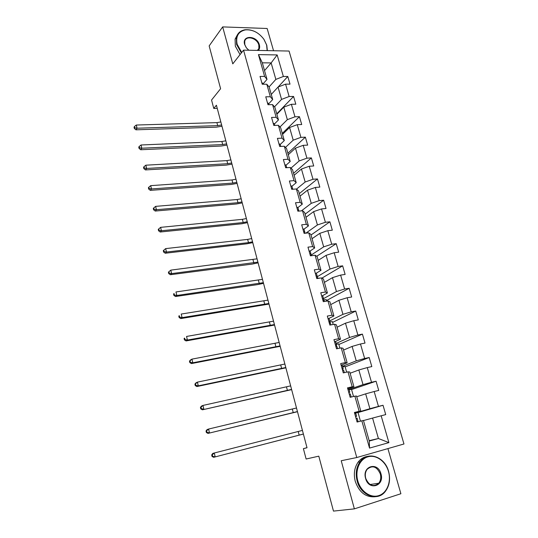 <?xml version="1.0" encoding="UTF-8"?>
<svg xmlns="http://www.w3.org/2000/svg" width="538" height="538" viewBox="0 0 538 538"><rect width="100%" height="100%" fill="white"/><g stroke="black" fill="none" stroke-linecap="round" stroke-linejoin="round"><path stroke-width="0.81" d="M273.539 50.733L267.151 28.494L222.678 26.9L209.161 45.905L220.6 88.716L211.555 100.034L213.768 108.441L217.244 108.367M403.964 443.985L289.067 51.049L243.546 50.135L356.768 457.535L403.964 443.985M356.768 457.535L341.22 460.736L354.374 508.867L400.891 493.736L387.911 448.591M354.374 508.867L333.479 511.1L318.799 456.163L306.122 459.015L303.392 448.652L307.016 447.75L216.411 105.219L213.768 108.441M264.528 70.619L271.145 62.919L262.322 62.818L267.009 79.395L264.615 76.443L260.036 76.436L262.228 84.244L266.808 84.224L270.345 96.753L265.759 96.806L267.978 104.715L272.571 104.628L276.149 117.318L271.549 117.445L273.802 125.455L278.402 125.3L282.033 138.158L277.42 138.353L279.699 146.471L284.32 146.242L287.991 159.268L283.371 159.537L285.678 167.762L290.305 167.466L294.03 180.66L289.397 181.003L291.737 189.336L296.377 188.966L300.15 202.342L295.51 202.759L297.877 211.199L302.524 210.755L306.351 224.312L301.697 224.803L304.104 233.364L308.758 232.84L312.639 246.579L307.978 247.15L310.413 255.826L315.08 255.22L319.007 269.148L314.333 269.8L316.808 278.597L321.482 277.911L325.47 292.026L320.782 292.766L323.291 301.677L327.972 300.91L332.013 315.221L327.326 316.048L329.861 325.087L334.555 324.226L338.651 338.738L333.95 339.653L336.526 348.819L341.233 347.871L345.383 362.585L340.675 363.587L343.284 372.888L347.999 371.845L352.208 386.768L347.494 387.864L350.137 397.293L354.865 396.156L359.135 411.294L354.407 412.485L357.091 422.048L361.825 420.817L369.525 448.093L388.9 442.619L378.409 438.51L372.572 418.073L363.48 420.561M264.615 76.443L258.448 54.614L277.157 54.93L283.365 76.477L287.796 76.483L278.126 87.022M388.9 442.619L381.166 415.787L385.726 414.596L383.022 405.262L378.463 406.412L374.172 391.523L378.725 390.427L376.062 381.22L371.509 382.276L367.272 367.589L371.819 366.586L369.189 357.508L364.65 358.476L360.473 343.99L365.013 343.076L362.417 334.118L357.884 334.999L353.762 320.715L358.295 319.881L355.732 311.045L351.206 311.845L347.145 297.749L351.664 297.003L349.142 288.287L344.623 289L340.615 275.093L345.127 274.434L342.639 265.833L338.126 266.465L334.172 252.746L338.678 252.161L336.216 243.674L331.717 244.225L327.817 230.694L332.309 230.183L329.888 221.811L325.396 222.288L321.542 208.926L326.028 208.495L323.634 200.23L319.155 200.634L315.349 187.453L319.834 187.096L317.467 178.939L312.995 179.268L309.242 166.255L313.715 165.966L311.381 157.916L306.916 158.172L303.21 145.327L307.669 145.112L305.369 137.163L300.91 137.351L297.258 124.675L301.71 124.527L299.437 116.679L294.985 116.8L291.381 104.285L295.819 104.204L293.58 96.457L289.141 96.51L285.577 84.15L290.009 84.136L287.796 76.483M266.808 84.224L269.188 87.109L272.699 99.523L268.738 103.78M271.26 94.446L278.038 87.055L281.562 99.396L274.488 106.847M272.699 99.523L270.345 96.753M285.577 84.15L278.038 87.055M289.141 96.51L281.562 99.396M272.571 104.628L274.905 107.338L278.462 119.913L274.42 124.009M276.868 114.278L283.782 107.156L287.353 119.651L279.955 127.002M278.462 119.913L276.149 117.318M291.381 104.285L283.782 107.156M294.985 116.8L287.353 119.651M278.402 125.3L280.701 127.822L284.306 140.566L280.184 144.493M282.551 134.359L289.592 127.513L293.21 140.169L285.456 147.425M284.306 140.566L282.033 138.158M297.258 124.675L289.592 127.513M300.91 137.351L293.21 140.169M284.32 146.242L286.572 148.582L290.217 161.487L286.014 165.247M288.301 154.695L295.483 148.132L299.148 160.956L290.984 168.125M290.217 161.487L287.991 159.268M303.21 145.327L295.483 148.132M306.916 158.172L299.148 160.956M290.305 167.466L292.517 169.605L296.216 182.685L291.926 186.269M294.125 175.294L301.448 169.019L305.16 182.012L296.525 189.1M296.216 182.685L294.03 180.66M309.242 166.255L301.448 169.019M312.995 179.268L305.16 182.012M296.377 188.966L298.543 190.909L302.289 204.158L297.918 207.567M300.022 196.155L307.494 190.183L311.253 203.344L301.435 210.862M302.289 204.158L300.15 202.342M315.349 187.453L307.494 190.183M319.155 200.634L311.253 203.344M302.524 210.755L304.642 212.497L308.442 225.92L303.97 229.148M306.001 217.291L313.614 211.622L317.42 224.951L305.873 233.162M308.442 225.92L306.351 224.312M321.542 208.926L313.614 211.622M325.396 222.288L317.42 224.951M308.758 232.84L310.829 234.366L314.676 247.971L310.076 251.038M312.053 238.697L319.821 233.344L323.674 246.855L311.179 255.059M314.676 247.971L312.639 246.579M327.817 230.694L319.821 233.344M331.717 244.225L323.674 246.855M315.08 255.22L317.097 256.532L320.998 270.325L316.23 273.237M318.187 260.385L326.102 255.355L330.016 269.047L317.306 276.707M320.998 270.325L319.007 269.148M334.172 252.746L326.102 255.355M338.126 266.465L330.016 269.047M321.482 277.911L323.452 279L327.4 292.975L322.397 295.765M324.401 282.363L332.477 277.662L336.438 291.542L323.52 298.637M327.4 292.975L325.47 292.026M340.615 275.093L332.477 277.662M344.623 289L336.438 291.542M327.972 300.91L329.888 301.771L333.896 315.94L328.523 318.644M330.695 304.629L338.933 300.278L342.948 314.34L329.774 320.883M333.896 315.94L332.013 315.221M347.145 297.749L338.933 300.278M351.206 311.845L342.948 314.34M334.555 324.226L336.418 324.858L340.48 339.222L334.575 341.872M337.077 327.198L345.477 323.19L349.552 337.454L336.109 343.426M340.48 339.222L338.651 338.738M353.762 320.715L345.477 323.19M357.884 334.999L349.552 337.454M341.233 347.871L343.036 348.261L347.151 362.82L341.132 365.215M343.547 350.063L352.114 346.425L356.243 360.877L342.538 366.27M347.151 362.82L345.383 362.585M360.473 343.99L352.114 346.425M364.65 358.476L356.243 360.877M347.999 371.845L349.747 371.987L353.923 386.755L347.777 388.873M350.103 373.244L358.839 369.976L363.022 384.63L349.041 389.425M353.923 386.755L352.208 386.768M367.272 367.589L358.839 369.976M371.509 382.276L363.022 384.63M354.865 396.156L356.546 396.049L360.783 411.019L354.508 412.861M356.748 396.741L365.658 393.856L369.902 408.719L354.603 413.197M360.783 411.019L359.135 411.294M374.172 391.523L365.658 393.856M378.463 406.412L369.902 408.719M361.825 420.817L363.446 420.447L369.27 441.039L369.525 448.093M369.162 440.662L378.409 438.51L369.27 441.039M381.166 415.787L372.572 418.073M222.678 26.9L232.779 63.867L243.546 50.135M306.996 447.677L303.392 448.652M267.009 79.395L263.122 83.814M269.061 86.954L275.853 79.395L271.145 62.919L277.157 54.93M262.322 62.818L258.448 54.614M283.365 76.477L275.853 79.395M360.467 421.173L358.012 412.451L354.636 413.305M383.022 405.262L358.039 412.559M353.513 396.486L351.482 389.277L349.155 389.821M376.062 381.22L351.563 389.573M346.647 372.141L345.033 366.405L342.713 366.909M369.189 357.508L345.167 366.882M339.881 348.14L338.671 343.836L336.358 344.293M362.417 334.118L338.853 344.488M333.21 324.475L332.397 321.563L330.036 321.986M355.732 311.045L332.625 322.383M326.633 301.132L326.196 299.579L323.755 299.975L323.54 298.698L322.417 298.583M349.142 288.287L326.479 300.567M320.144 278.106L317.776 278.213M342.639 265.833L321.899 278.139M336.216 243.674L316.707 256.276M329.888 221.811L311.011 235.005M323.634 200.23L305.12 214.171M317.467 178.939L299.303 193.599M311.381 157.916L293.56 173.283M305.369 137.163L287.884 153.222M299.437 116.679L282.282 133.404M293.58 96.457L276.74 113.827M356.896 421.355L357.945 421.093L356.923 421.456M354.697 413.52L355.752 413.292L356.586 416.251L355.544 416.526M355.584 416.681L356.586 416.251M356.048 418.335L357.111 418.127L357.945 421.093M303.385 434.025L213.673 457.3L303.398 434.058M302.43 430.407L214.272 453.003L215.187 456.87L212.658 456.305L212.295 454.751L211.69 454.933L212.053 456.48L212.658 456.305M211.69 454.933L212.759 453.447L214.272 453.003L212.295 454.751M212.053 456.48L213.673 457.3M357.797 480.844C360.635 491.396 370.601 498.343 378.806 495.599C387.051 493.003 391.476 481.671 388.49 471.476C385.625 461.248 376.082 454.402 367.905 456.829C359.687 459.096 354.831 470.326 357.797 480.844M388.591 471.409C390.601 479.318 389.445 486.083 385.121 491.698C377.353 501.793 360.716 495.612 357.151 480.999C355.329 473.608 356.277 467.213 360.003 461.799C367.636 450.602 384.858 456.601 388.591 471.409M365.605 478.457C361.805 466.029 377.871 461.335 380.951 473.776C384.885 486.022 368.786 491.14 365.605 478.457M380.312 473.938C376.842 466.453 372.444 464.919 367.124 469.338C365.322 471.873 364.858 474.893 365.726 478.383C369.122 485.807 373.473 487.421 378.779 483.218C380.709 480.636 381.22 477.542 380.312 473.938M375.295 496.722C365.88 497.583 359.202 492.445 355.248 481.308C353.439 473.944 354.394 467.562 358.106 462.169C360.628 458.847 363.789 456.917 367.582 456.392M267.137 50.606L266.613 44.997L263.896 39.301C258.758 32.515 252.591 29.382 245.402 29.893C238.314 31.534 235.563 36.328 237.144 44.284L241.73 52.448M241.354 52.932L236.599 44.506L236.364 37.445C237.581 33.114 240.479 30.558 245.066 29.765C252.43 29.24 258.738 32.455 263.997 39.402L266.781 45.226L267.359 50.612M248.825 50.242L246.296 47.774L244.629 44.466C241.629 34.815 257.05 35.313 259.363 44.822C259.955 47.082 259.639 48.951 258.408 50.431M257.87 50.424L258.906 48.501L258.818 45.037C257.171 37.996 245.974 35.01 244.716 41.359L244.817 44.701L246.397 47.848L248.879 50.242M240.056 54.587L235.321 46.187L235.093 39.139L237.514 34.607M350.07 397.037L351.112 397.057M347.898 389.317L348.974 389.169L349.794 392.088L348.732 392.283M348.9 392.868L349.794 392.088M349.236 394.065L350.312 393.937L351.132 396.862M297.447 411.57L207.998 433.399L297.48 411.704M296.505 407.999L208.576 429.055L209.484 432.868L206.969 432.317L206.612 430.79L206.02 431.005L206.377 432.525L206.969 432.317M206.02 431.005L207.096 429.593L208.576 429.055L206.612 430.79M206.377 432.525L207.998 433.399M341.193 365.45L342.282 365.383L343.096 368.261L342.175 368.308M342.303 369.384L343.123 368.86L343.096 368.261M342.511 370.131L343.607 370.083L344.327 372.652M291.583 389.404L202.402 409.815L291.643 389.633M290.648 385.88L202.96 405.43L203.855 409.196L201.36 408.651L201.004 407.145L200.425 407.4L200.782 408.9L201.36 408.651M200.425 407.4L201.508 406.062L202.96 405.43L201.004 407.145M200.782 408.9L202.402 409.815M334.582 341.906L335.685 341.912L336.485 344.757L335.557 344.73M335.793 346.21L336.58 345.584L336.485 344.757M335.88 346.526L336.99 346.553L337.568 348.611M285.792 367.515L198.3 385.84L196.881 386.546L285.88 367.837M284.871 364.038L197.419 382.128L198.3 385.84L195.825 385.309L195.476 383.823L194.911 384.112L195.26 385.591L195.825 385.309M194.911 384.112L196 382.848L197.419 382.128L195.476 383.823M195.26 385.591L196.881 386.546M328.066 318.684L329.182 318.772L329.969 321.569L328.859 321.529M329.343 323.237L330.124 322.612L329.969 321.569M329.525 323.251L330.466 323.345L330.904 324.898M280.076 345.907L192.819 362.794L191.427 363.587L280.184 346.317M279.168 342.464L191.945 359.135L192.819 362.794L190.365 362.276L190.015 360.81L189.463 361.132L189.813 362.592L190.365 362.276M189.463 361.132L190.566 359.935L191.945 359.135L190.015 360.81M189.813 362.592L191.427 363.587M321.63 295.772L322.76 295.934L323.54 298.698M322.894 300.271L324.031 300.446L324.327 301.509M274.434 324.562L187.412 340.056L186.054 340.937L274.562 325.06M273.533 321.166L186.551 336.445L187.412 340.056L184.978 339.545L184.635 338.099L184.09 338.456L184.433 339.902L184.978 339.545M184.09 338.456L184.635 338.099M184.433 339.902L186.054 340.937M315.281 273.176L316.425 273.405L317.191 276.135L316.062 275.94M317.46 277.689L317.191 276.135M316.526 277.608L317.676 277.857L317.844 278.442M268.852 303.486L182.079 317.622L180.748 318.577L269.013 304.071M267.971 300.13L181.225 314.051L182.079 317.622L179.658 317.117L179.315 315.692L178.791 316.075L179.127 317.501L179.658 317.117M178.791 316.075L179.315 315.692M179.127 317.501L180.748 318.577M309.02 250.876L310.177 251.179L310.93 253.869L309.787 253.606M311.246 255.395L310.93 253.869M310.251 255.247L311.448 255.691M263.351 282.672L176.814 295.476L175.509 296.512L257.742 284.582L263.526 283.338M262.47 279.356L175.973 291.952L176.814 295.476L174.406 294.985L174.077 293.573L173.559 293.99L173.888 295.402L174.406 294.985M173.559 293.99L174.077 293.573M173.888 295.402L175.509 296.512M302.84 228.872L304.01 229.242L304.757 231.898L303.6 231.569M305.046 233.257L304.757 231.898M304.057 233.189L304.797 233.284M257.91 262.107L171.615 273.613L170.344 274.73L252.349 264.064L258.106 262.86M257.043 258.839L170.788 270.137L171.615 273.613L169.228 273.136L168.898 271.744L168.394 272.194L168.724 273.58L169.228 273.136M168.724 273.58L170.344 274.73M170.788 270.137L168.898 271.744M296.747 207.157L297.924 207.601L298.657 210.217L297.494 209.82M298.859 211.104L298.657 210.217M252.537 241.797L248.495 242.631L166.484 252.04L165.24 253.23L247.023 243.788L252.759 242.631M251.683 238.563L247.648 239.397L165.664 248.61L166.484 252.04L164.117 251.569L163.787 250.197L163.296 250.674L163.619 252.046L164.117 251.569M163.619 252.046L165.24 253.23M165.664 248.61L163.787 250.197M290.728 185.731L291.919 186.235L292.645 188.818L291.462 188.354M292.746 189.255L292.645 188.818M247.231 221.73L243.21 222.537L161.42 230.741L160.203 232.006L241.764 223.768L247.473 222.645M246.384 218.542L242.369 219.343L160.613 227.352L161.42 230.741L159.066 230.277L158.744 228.926L158.259 229.437L158.582 230.789L159.066 230.277M158.582 230.789L160.203 232.006M160.613 227.352L158.744 228.926M284.79 164.581L285.987 165.146L286.707 167.695L285.517 167.17M241.986 201.911L237.984 202.691L156.417 209.712L155.226 211.051L236.565 203.976L242.248 202.9M241.152 198.757L237.15 199.531L155.623 206.37L156.417 209.712L154.083 209.262L153.767 207.924L153.29 208.462L153.612 209.8L154.083 209.262M153.612 209.8L155.226 211.051M155.623 206.37L153.767 207.924M278.926 143.7L280.137 144.332L280.722 146.417M280.459 146.43L279.646 146.262M236.807 182.328L232.819 183.081L151.481 188.952L150.317 190.358L231.427 184.433L237.083 183.391M235.98 179.208L231.999 179.961L150.694 185.65L151.481 188.952L149.161 188.508L148.851 187.19L148.387 187.755L148.696 189.073L149.161 188.508M148.696 189.073L150.317 190.358M150.694 185.65L148.851 187.19M273.136 123.094L274.36 123.78L274.817 125.421M231.683 162.974L227.722 163.7L146.605 168.455L145.468 169.927L226.357 165.112L231.986 164.11M230.869 159.894L226.908 160.62L145.832 165.193L146.605 168.455L144.305 168.017L143.996 166.713L143.545 167.305L143.848 168.609L144.305 168.017M143.848 168.609L145.468 169.927M145.832 165.193L143.996 166.713M267.426 102.745L268.657 103.491L268.993 104.695M226.626 143.854L222.678 144.554L141.79 148.212L140.68 149.752L221.34 146.027L226.949 145.058M225.826 140.808L221.878 141.507L141.03 144.991L141.79 148.212L139.503 147.789L139.201 146.497L138.757 147.116L139.066 148.401L139.503 147.789M139.066 148.401L140.68 149.752M141.03 144.991L139.201 146.497M261.784 82.657L263.021 83.464L263.243 84.237M221.629 124.957L217.702 125.636L137.042 128.219L135.953 129.819L216.384 127.163L221.965 126.228M220.836 121.944L216.908 122.624L136.282 125.038L137.042 128.219L134.769 127.802L134.466 126.531L134.036 127.176L134.332 128.447L134.769 127.802M134.332 128.447L135.953 129.819M136.282 125.038L134.466 126.531M299.168 435.134L298.22 431.51M293.25 412.646L292.309 409.068M287.406 390.447L286.478 386.909M281.636 368.523L280.722 365.04M275.94 346.882L275.032 343.439M270.311 325.51L269.417 322.107M264.757 304.4L263.876 301.045M259.269 283.56L258.395 280.237M253.849 262.968L252.988 259.693M248.495 242.631L247.648 239.397M243.21 222.537L242.369 219.343M237.984 202.691L237.15 199.531M232.819 183.081L231.999 179.961M227.722 163.7L226.908 160.62M222.678 144.554L221.878 141.507M217.702 125.636L216.908 122.624M358.106 462.169L360.003 461.799M378.779 483.218L370.07 484.523M235.093 39.139L236.364 37.445M258.906 48.501L257.359 50.411M245.402 29.893L245.066 29.765"/></g></svg>
